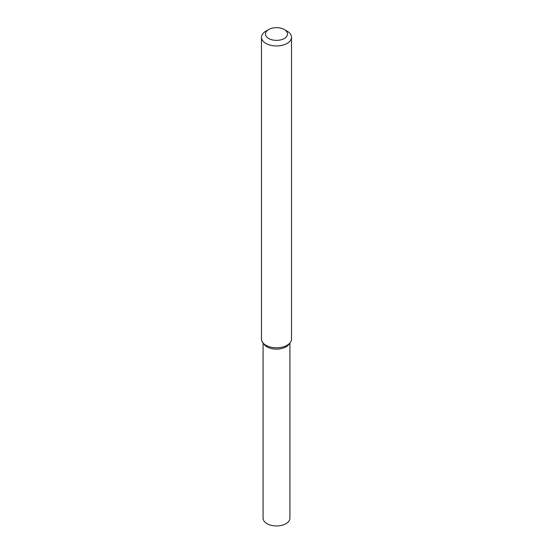 <?xml version="1.0" encoding="UTF-8"?>
<svg xmlns="http://www.w3.org/2000/svg" width="553" height="553" viewBox="0 0 553 553"><rect width="100%" height="100%" fill="white"/><g stroke="black" fill="none" stroke-linecap="round" stroke-linejoin="round"><path stroke-width="0.83" d="M284.29 29.509L287.118 31.148A15.021 8.668 180 0 1 291.521 37.279L291.521 339.127A15.021 8.668 180 0 1 290.207 342.666L288.749 344.554A13.417 7.749 180 0 1 285.984 346.869A13.417 7.749 180 0 1 264.251 344.554L262.793 342.666A15.021 8.668 180 0 1 261.479 339.127L261.479 37.279A15.021 8.668 180 0 1 265.882 31.148L268.71 29.509A11.012 6.359 180 0 1 284.29 29.509A11.012 6.359 180 0 1 284.29 38.503A11.012 6.359 180 0 1 268.71 38.503A11.012 6.359 180 0 1 268.71 29.509M290.207 342.666A15.021 8.668 180 0 1 287.118 345.259A15.021 8.668 180 0 1 262.793 342.666M291.521 37.279A15.021 8.668 180 0 1 287.118 43.41A15.021 8.668 180 0 1 270.756 45.291A15.021 8.668 180 0 1 261.479 37.279M289.917 343.047L289.917 518.196A13.417 7.749 180 0 1 285.984 523.67A13.417 7.749 180 0 1 271.364 525.35A13.417 7.749 180 0 1 263.083 518.196L263.083 343.047M289.357 343.613A13.417 7.749 180 0 1 285.984 346.869A13.417 7.749 180 0 1 263.643 343.613"/></g></svg>
